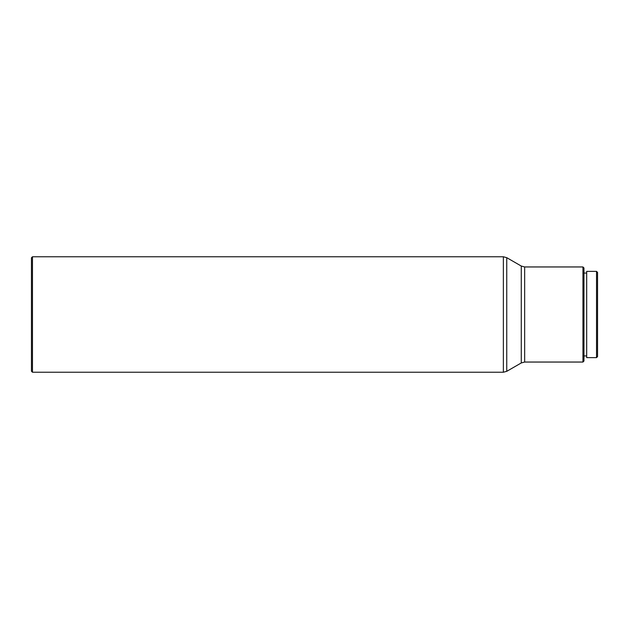 <?xml version="1.0" encoding="UTF-8"?>
<svg xmlns="http://www.w3.org/2000/svg" width="629" height="629" viewBox="0 0 629 629"><rect width="100%" height="100%" fill="white"/><g stroke="black" fill="none" stroke-linecap="round" stroke-linejoin="round"><path stroke-width="0.94" d="M32.472 372.234L31.45 371.212L31.45 257.788L32.472 256.766L32.472 372.234L503.365 372.234L503.365 256.766L32.472 256.766M582.949 266.955L583.964 267.978L583.964 361.022L582.949 362.045L582.949 266.955L524.657 266.955L521.268 266.051L506.754 257.678L503.365 256.766M596.528 314.5L596.528 271.374L586.684 271.374L586.684 357.626L596.528 357.626L596.528 314.5M596.528 357.626L597.55 356.612L597.55 272.388L596.528 271.374M582.949 362.045L524.657 362.045L521.268 362.949L506.754 371.322L506.754 257.678M521.268 362.949L521.268 266.051M524.657 362.045L524.657 266.955M586.684 273.072L583.964 273.072M586.684 355.928L583.964 355.928M506.754 371.322L503.365 372.234"/></g></svg>
